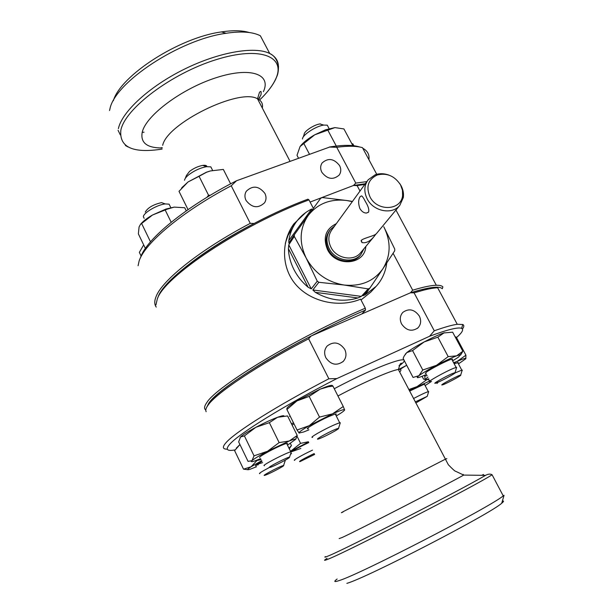 <?xml version="1.0" encoding="UTF-8"?>
<svg xmlns="http://www.w3.org/2000/svg" width="615" height="615" viewBox="0 0 615 615"><rect width="100%" height="100%" fill="white"/><g stroke="black" fill="none" stroke-linecap="round" stroke-linejoin="round"><path stroke-width="0.92" d="M155.949 304.948L157.263 299.098C163.99 276.835 241.295 224.99 308.961 199.875L307.9 199.183C241.026 223.975 164.674 275.213 157.955 297.345L157.655 298.106M442.3 288.758C439.464 285.76 428.84 287.113 410.42 292.802L412.696 290.195L393.085 253.295M442.446 288.281L442.885 286.859C441.839 285.729 439.648 285.191 436.304 285.252C431.084 285.368 423.212 287.013 412.696 290.195M429.577 336.259L434.267 330.793L414.087 292.825L410.42 292.802L363.065 313.412L362.235 313.496L365.541 310.052C298.798 338.619 218.648 387.004 208.777 403.225L206.563 407.545L208.777 403.225C217.141 390.994 259.576 362.589 311.159 335.998L308.63 338.78L328.856 378.771L336.897 378.563L429.577 336.259C447.612 329.579 458.29 326.942 461.604 328.364C463.91 329.517 462.211 332.592 456.507 337.581M295.654 222.83L291.333 227.827L293.801 223.96C280.748 241.741 281.14 269.186 297.183 286.113C312.927 302.864 340.725 307.615 360.59 299.144L365.302 308.2C297.768 337.051 216.695 386.074 206.855 402.502C204.234 406.177 203.88 408.691 205.802 410.044M293.801 223.96L305.778 212.513M308.961 199.875L313.281 208.185M364.78 184.446L357.115 185.615L353.471 185.492L310.098 202.066L353.471 185.492L355.778 183.093L336.751 147.3L329.655 147.054L236.537 180.756C185.83 206.479 145.793 239.65 140.481 257.754M359.998 191.042L357.115 185.615M365.302 308.2L365.541 310.052M357.246 185.592L355.654 185.084L353.471 185.492L365.31 183.724M360.259 196.539C358.253 199.452 358.138 203.473 359.898 208.608C361.789 211.614 363.98 213.097 366.471 213.044L368.539 212.129C369.338 209.746 368.262 206.171 365.318 201.405C363.773 198.291 362.535 196.454 361.597 195.893L360.259 196.539M361.305 240.334L362.02 242.587C366.202 243.363 370.307 241.226 374.343 236.168L375.98 233.977C374.658 235.776 363.419 238.166 361.305 240.334M334.729 225.866L330.34 229.679C326.288 235.299 325.889 241.572 329.156 248.498C334.975 260.706 353.379 264.096 360.905 254.479L364.049 248.614M367.424 180.81L332.015 229.603C328.218 234.861 327.841 240.734 330.901 247.215C336.351 258.631 353.564 261.798 360.598 252.788L360.882 252.45M388.757 175.052C384.06 173.369 379.547 173.276 375.219 174.76L368.185 179.765C364.088 185.423 363.757 191.803 367.193 198.899C373.328 211.406 392.232 215.089 399.796 205.379L403.325 197.53C403.878 193.525 403.125 189.581 401.065 185.692L399.773 183.593M369.961 196.823C377.11 211.745 401.203 210.684 402.594 195.608L402.464 190.22L400.55 184.907C394.646 175.905 386.858 172.615 377.187 175.021C368.177 179.434 365.771 186.699 369.961 196.823M361.013 299.959L370.76 292.133L375.68 286.844M336.336 223.652C325.673 228.957 322.706 237.567 327.441 249.475C335.805 267.487 364.933 264.988 365.794 246.5M329.947 230.195L329.555 230.671C325.496 236.306 325.097 242.579 328.364 249.506C334.191 261.729 352.595 265.119 360.136 255.486L361.059 254.303M394.715 250.789L394.745 249.044L383.768 226.743C391.155 241.633 390.879 255.625 382.93 268.717L394.715 250.789M386.75 262.951C385.636 271.915 382.115 279.702 376.18 286.313L365.241 294.823L362.888 295.754L369.807 288.22L382.93 268.717C373.943 281.216 361.013 286.651 344.154 285.029L368.193 288.912L369.807 288.22M368.193 288.912L361.336 296.384L357.922 297.96C343.631 302.265 329.432 300.389 315.318 292.348L312.82 289.965L318.847 282.293L344.154 285.029C327.257 282.17 314.596 273.175 306.178 258.062L317.255 281.17L318.847 282.293M317.255 281.17L311.267 288.858L308.138 287.251C302.157 282.247 297.429 276.358 293.955 269.593C290.526 262.805 288.673 255.809 288.397 248.606L288.766 244.862L294.293 236.429L306.178 258.062C298.913 242.556 299.567 228.388 308.153 215.558L294.385 234.653L294.293 236.429M322.383 197.569L320.769 198.184L308.153 215.558C317.648 203.534 330.578 198.53 346.945 200.536L322.383 197.569M352.464 201.42L346.945 200.536L352.287 201.666M308.33 215.311L306.447 216.226M292.194 228.365L288.02 235.453L285.306 243.332M294.385 234.653L288.858 243.117L288.819 240.565C289.873 233.516 292.425 227.204 296.499 221.638C300.512 216.234 305.578 212.021 311.69 208.992L288.819 240.565M246.046 200.436C251.958 207.908 258.123 208.7 264.542 202.812C266.372 199.89 266.495 196.754 264.904 193.41C258.907 185.899 252.711 185.169 246.315 191.234C244.593 194.102 244.501 197.169 246.046 200.436M321.814 172.231C327.349 179.28 333.138 180.226 339.188 175.067C341.141 172.2 341.279 169.048 339.595 165.612C333.999 158.532 328.179 157.64 322.145 162.929C320.284 165.758 320.177 168.856 321.814 172.231M278.065 70.072C279.425 62.615 276.642 57.087 269.724 53.497L260.368 35.778C252.688 31.849 241.272 31.019 226.12 33.279C179.718 39.445 114.905 82.341 109.947 108.832L109.539 110.539M249.283 32.534C242.172 30.396 232.9 30.189 221.454 31.919C179.319 37.515 120.555 75.453 113.36 100.691M366.832 181.617L355.778 183.093M236.537 180.756L231.24 185.768L250.259 223.368C200.559 249.436 162.06 280.302 156.064 296.607C154.296 301.019 154.35 304.51 156.233 307.077M231.24 185.768C181.948 211.698 144.333 243.54 139.075 261.183L138.091 265.726M368.923 159.692C369.577 154.611 367.532 150.798 362.781 148.261M359.79 147.031C353.033 144.825 342.947 144.825 329.525 147.016L329.317 147.047M376.749 174.291L362.458 147.654C356.385 145.916 347.821 145.801 336.751 147.3M250.259 223.368L254.149 223.453C203.75 249.49 164.036 280.924 157.955 297.345M142.18 132.333L144.041 132.202M263.62 110.546L262.743 108.863M328.425 127.343L327.265 125.168L323.736 125.091C315.872 126.098 302.05 135.2 302.503 139.021M437.411 382.476C443.407 380.047 456.976 372.513 455.046 372.667L452.794 373.397C445.691 376.257 430.292 385.105 436.043 383.007L437.411 382.476M430.3 381.523C425.157 382.961 444.86 371.775 453.624 368.308L456.122 367.432L456.638 367.363L456.476 367.901M303.18 137.13L304.179 134.308C303.864 131.433 314.096 124.684 319.938 123.946L320.4 123.884M419.338 316.064C414.441 309.33 408.944 308.1 402.848 312.374C399.95 315.68 399.535 319.546 401.587 323.99C406.415 330.686 411.873 331.969 417.962 327.857C420.991 324.52 421.452 320.592 419.338 316.064M344.723 349.366C339.557 342.232 333.707 341.102 327.188 345.984C324.32 349.435 323.882 353.371 325.865 357.784C330.939 364.872 336.743 366.071 343.255 361.382C346.283 357.884 346.768 353.879 344.723 349.366M337.143 579.007C333.484 581.744 334.145 582.274 339.142 580.583C359.283 574.633 489.071 507.636 503.247 495.905L504.039 495.313L501.725 503.224C503.862 501.494 504.077 500.756 502.378 501.002M346.852 583.366C366.848 577.8 491.147 513.433 501.725 503.224M206.179 411.689C205.295 410.267 205.94 408.068 208.101 405.101C216.411 393.039 257.67 365.287 308.63 338.78M434.267 330.793C444.622 327.118 452.286 324.951 457.26 324.297L462.764 324.505C464.256 325.235 464.148 326.734 462.434 329.025M414.087 292.825L423.858 290.08C429.639 288.643 434.244 287.882 437.665 287.782L457.26 324.297M227.281 449.165C222.522 449.25 222.123 447.067 226.089 442.6C235.23 432.053 277.457 405.423 328.856 378.771M235.061 449.919C226.804 451.425 225.098 449.465 229.949 444.045C239.335 433.383 284.207 405.516 336.897 378.563M311.159 335.998L410.42 292.802L422.082 289.473L423.858 290.08M334.921 127.605L314.742 134.8L325.604 129.78L334.921 127.605L343.923 128.935L353.218 146.309M327.672 129.857L336.928 147.277M300.32 146.201C303.218 142.457 308.023 138.659 314.742 134.8L300.066 146.539L297.007 155.303L298.536 158.232M303.741 143.326L309.483 154.257M452.102 359.86C453.055 359.006 452.686 358.853 450.98 359.398C446.198 360.851 430.108 369.223 426.264 372.252L425.311 373.497L426.041 373.405M444.284 332.715L437.849 337.174L424.158 341.932C431.968 337.82 438.426 334.829 443.53 332.976L452.64 332.177L462.834 351.227L460.589 355.055C460.474 354.647 459.151 354.917 456.622 355.847L462.834 351.227M437.849 337.174L448.189 356.623L456.622 355.847C451.579 357.776 444.876 360.928 436.504 365.302L448.189 356.623M405.254 354.248L406.776 352.61C410.128 349.904 415.917 346.345 424.158 341.932L412.565 350.581L406.776 352.61L404.132 356.077L403.117 358.422L413.057 377.449L418.884 375.727L422.774 370.015L436.504 365.302C428.209 369.707 422.336 373.182 418.884 375.727C416.094 377.925 416.847 378.24 421.167 376.672L426.572 374.427M412.565 350.581L422.774 370.015M462.311 352.318L458.567 357.046L452.64 360.882M335.698 414.841C336.789 413.88 336.351 413.703 334.375 414.318L328.556 416.655C318.693 421.014 305.401 428.716 307.508 428.824L308.338 428.74M309.161 396.398L296.937 400.918L320.108 389.172L326.673 386.581C330.255 385.351 332.169 385.036 332.415 385.643L332.961 386.143L328.318 386.758L320.108 389.172L309.161 396.398L319.516 417.093L332.523 413.849L343.262 406.507L344.631 409.974M286.905 409.505L286.905 408.352C287.374 407.099 290.718 404.624 296.937 400.918L286.905 409.505L297.045 430L309.253 425.68L319.516 417.093M332.961 386.143L343.262 406.507M299.174 433.114L297.045 430M308.899 429.87L303.633 431.991L298.998 433.029C298.675 432.276 302.088 429.824 309.253 425.68L332.523 413.849C340.11 410.489 344.154 409.144 344.646 409.813L344.646 409.859C344.5 410.697 341.709 412.734 336.267 415.963M287.105 443.984C287.889 443.238 287.459 443.123 285.806 443.63C282.062 444.899 276.719 447.343 269.777 450.949C262.613 454.793 259.238 456.991 259.638 457.545L259.73 457.276M297.23 435.466L287.582 415.94L277.588 417.277L269.362 422.659L255.886 427.287L244.401 435.904L254.041 455.838L267.556 451.249L279.133 442.6L289.258 440.993L297.23 435.466L295.523 439.564M244.401 435.904L240.534 436.95L238.658 441.885L248.06 461.388L251.981 460.643L254.041 455.838M269.362 422.659L279.133 442.6M251.458 461.227L251.005 461.273M260.668 458.636L255.532 460.689C251.75 462.026 250.566 462.011 251.981 460.643C254.226 458.705 259.422 455.577 267.556 451.249L289.258 440.993C293.401 439.371 295.5 438.841 295.561 439.402L287.636 445.06M240.142 437.434L240.534 436.95C242.687 434.843 247.807 431.622 255.886 427.287C264.158 422.935 271.392 419.599 277.588 417.277L278.949 416.801C282.108 415.74 283.799 415.463 284.03 415.986M261.982 461.35L257.547 463.956L255.41 465.863L256.048 465.809M258.3 464.779L255.863 465.24M262.605 462.634L256.686 464.525M236.283 448.174L239.935 444.53L234.615 450.626L243.525 469.168L251.097 466.762L256.955 460.497L261.137 459.613M247.707 469.699L243.525 469.168M290.372 443.415L291.441 445.583L290.411 447.043M289.111 448.074L291.441 445.583M256.509 466.754L249.867 469.345C246.561 470.329 246.969 469.468 251.097 466.762L261.667 460.704M308.776 442.569C301.127 446.152 295.338 449.25 291.418 451.871M300.843 448.458L291.71 451.671M297.03 436.204L300.566 443.361L308.369 441.755M290.664 451.226L300.566 443.361M293.924 423.697L292.148 425.196M290.68 451.264L308.484 441.977M290.572 454.085L291.579 453.647M291.472 423.812L293.486 422.805M424.688 384.721L423.912 384.36L409.598 391.102M427.21 379.347L429.701 380.378M398.574 369.461L406.061 365.641L399.942 369.392M408.798 389.556L417.024 386.627L427.225 379.378M409.321 390.563L429.97 380.885M425.126 385.559L431.507 381.4M406.061 365.641L406.723 365.318M455.092 336.759L456.261 337.12L465.932 355.201L465.809 358.737L458.836 363.626M422.082 376.319L423.535 379.094L425.096 379.463L424.765 376.149L427.187 375.596M424.365 375.388L424.765 376.149M456.261 337.12L455.331 337.197M453.616 362.719L457.137 361.428L465.932 355.201M428.847 378.763L428.363 378.94C425.995 379.809 424.911 379.985 425.096 379.463L427.971 377.08M453.762 362.988L457.137 361.428C462.68 358.96 465.601 357.976 465.893 358.476L465.809 358.737M458.298 362.612L454.131 363.688M230.625 183.839L223.337 169.433L210.338 170.955L206.571 172.246L199.076 176.305L208.554 195.255L210.399 195.224M199.076 176.305L188.036 181.963L179.003 191.334L188.044 209.615M206.901 197.338L208.554 195.255M182.178 187.383L188.036 181.963L206.394 172.215L210.338 170.955M186.26 210.868L184.708 207.732L174.183 207.109L167.088 209.215L152.535 215.004L141.635 223.506L150.498 241.826M141.635 223.506L140.435 224.444L139.098 226.904L138.352 233.838L145.386 248.437M165.266 210.169L171.185 222.238M140.75 224.075L141.266 223.46C143.772 220.685 147.531 217.864 152.535 215.004L165.981 209.046L174.183 207.109M143.249 245.623L139.351 252.373L141.119 256.063M351.88 143.81L352.825 143.825L354.179 146.355M185.261 178.419L186.422 175.498L189.505 171.447C193.702 168.256 198.122 166.242 202.781 165.389C205.333 165.066 206.74 165.481 206.994 166.634M212.09 169.379L210.83 166.865L206.563 166.688C200.298 167.841 194.325 170.57 188.659 174.86C186.091 176.974 184.708 178.788 184.523 180.287M334.375 431.323C337.62 429.447 339.003 428.432 338.542 428.294C335.467 429.07 329.809 431.722 321.568 436.25C317.294 438.764 316.325 439.663 318.662 438.949C322.867 437.357 328.103 434.813 334.375 431.323M312.612 437.35C310.852 437.642 312.466 436.319 317.463 433.383C327.18 427.979 334.598 424.45 339.703 422.797L340.303 422.728L340.118 423.328M145.263 212.098C147.769 207.739 153.181 204.58 161.507 202.612L165.251 203.934C157.332 204.672 143.456 212.79 143.372 216.703L144.164 218.34M170.171 206.371L169.087 204.165L165.251 203.934M289.457 457.491L289.542 457.153C288.558 456.676 270.592 465.67 269.216 467.331L270.193 467.392C274.106 466.17 288.089 458.974 289.457 457.491M264.419 465.809L263.973 465.455C265.557 463.402 287.243 452.394 290.764 451.848L291.295 451.794L289.542 457.153M282.416 465.824C276.927 467.707 259.607 477.148 265.219 475.18L265.626 475.041C270.354 473.389 285.345 465.447 283.592 465.517L282.416 465.824M259.845 473.665C258.354 473.727 261.452 471.713 269.132 467.623M284.445 460.604L285.252 460.466L285.114 460.896M294.808 460.228C291.733 461.027 302.303 454.908 311.305 450.703L312.528 450.134M314.234 453.586L311.697 454.754C302.342 459.39 298.406 461.696 299.874 461.673L314.649 454.424M415.794 402.994L427.225 396.344L415.24 401.926M413.488 398.558C420.698 394.761 425.642 392.447 428.309 391.632L428.563 391.978M441.778 384.975L442.692 384.829C446.429 383.629 461.158 375.765 460.796 375.15L460.704 375.081C459.566 374.735 441.116 384.375 441.778 384.975M455.031 372.951L461.773 370.145L462.334 370.192L462.065 370.538M437.011 383.46L438.164 382.161M290.949 228.357L291.333 227.827L290.957 228.357M307.292 216.741L305.34 217.756M363.065 313.412L362.804 312.904M369.2 288.873L365.241 294.823M288.766 244.862L311.267 288.858M308.138 287.251L288.397 248.606M357.922 297.96L315.318 292.348M312.82 289.965L361.336 296.384M262.321 108.056C263.097 103.82 261.49 100.745 257.516 98.815C239.804 87.668 167.042 123.238 162.675 145.325M263.374 91.704C271.638 74.346 250.928 66.482 216.495 77.59C182.125 88.452 146.193 115.251 142.273 131.994C140.189 142.657 146.808 147.984 162.129 147.977M259.576 100.053C267.133 92.803 272.46 85.877 275.558 79.274C286.559 56.841 260.829 45.587 216.103 59.663C171.416 73.454 124.906 108.717 120.847 130.242C119.156 147.3 132.909 153.581 162.091 149.099M261.536 98.131C268.163 91.489 272.929 85.085 275.843 78.904C276.911 75.837 278.349 74.969 278.51 66.374C277.257 59.87 274.328 55.573 269.724 53.497C254.902 45.933 218.948 52.006 184.077 69.318C149.176 86.577 121.901 111.876 118.38 128.635M125.337 145.186L126.682 146.162M160.238 147.969L162.16 147.631M257.939 99.63L259.761 97.908M343.147 511.911C340.479 513.202 340.795 512.964 344.1 511.188L445.099 459.32C447.651 458.083 447.682 458.137 445.175 459.497M337.943 395.991C363.542 382.346 391.094 370.353 398.359 369.492C401.288 369.085 401.726 369.938 399.688 372.044M463.272 474.419L462.788 474.649M339.126 538.609L342.194 537.479C356.631 530.953 443.63 486.288 463.718 475.088L485.527 475.349C461.158 489.778 346.299 548.688 328.833 555.737C325.235 557.275 324.074 557.559 325.35 556.59M327.057 558.351C323.259 560.765 323.767 560.972 328.587 558.966C347.859 551.432 477.117 484.843 492.085 474.765C490.424 473.75 488.241 473.95 485.527 475.349M289.55 416.455L290.096 415.948M334.268 388.726C379.509 364.595 417.685 351.688 399.85 365.395M483.521 474.48L481.737 475.303M395.945 210.046L436.304 285.252M366.471 213.044L368.416 212.275M361.051 240.749L362.02 242.587M359.414 256.271L360.905 254.479M360.598 252.788L374.343 236.168M376.334 233.754L399.796 205.379M402.594 195.608L403.325 197.53M377.187 175.021L375.219 174.76M328.379 232.401L329.571 230.74M328.787 231.74L329.555 230.671M258.077 99.899L260.96 94.879C261.513 91.328 261.014 90.513 259.461 92.442L257.516 98.815L290.042 161.322M221.454 31.919L226.12 33.279M118.072 130.303L120.325 134.916M125.514 145.555L128.081 146.993M321.591 163.821L322.145 162.929M245.5 192.849L246.315 191.234M455.046 372.667L456.638 367.363M327.265 125.168L329.125 128.658M451.733 359.175L456.122 367.432M319.938 123.946L323.736 125.091M463.718 475.088L455.661 471.298C455.077 471.382 452.632 469.191 448.335 464.725L398.359 369.492L400.211 363.965C402.049 362.35 401.641 362.988 398.989 365.879M503.247 495.905L492.085 474.765M461.604 328.364L462.764 324.505M342.793 361.828L343.255 361.382M417.308 328.425L417.962 327.857M325.604 129.78L327.488 129.903M326.673 386.581L328.318 386.758M295.561 439.402L296.169 438.487M289.381 448.612L290.757 446.521M182.617 186.86L181.517 188.175M165.981 209.046L167.088 209.215M141.266 223.46L140.435 224.444M202.781 165.389L206.563 166.688M338.542 428.294L340.303 422.728M210.83 166.865L212.606 170.393M335.306 414.056L339.703 422.797M169.087 204.165L170.824 207.709M286.621 443.407L290.764 451.848M283.592 465.517L285.252 460.466M424.419 384.214L428.309 391.632M427.225 396.344L428.678 391.594M457.637 362.373L461.773 370.145M460.704 375.081L462.203 370.092"/></g></svg>
